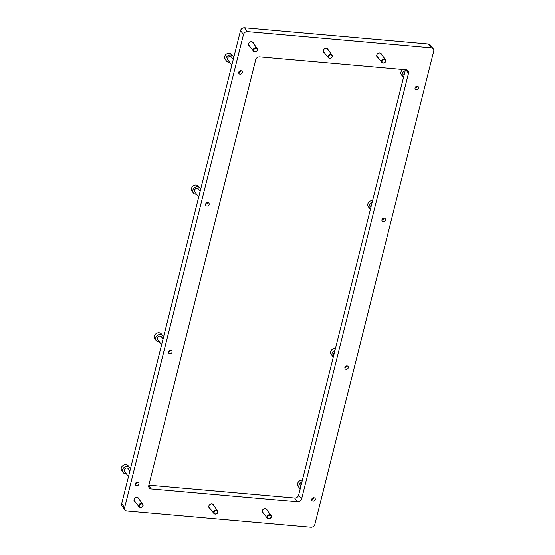 <?xml version="1.0" encoding="UTF-8"?>
<svg xmlns="http://www.w3.org/2000/svg" width="555" height="555" viewBox="0 0 555 555"><rect width="100%" height="100%" fill="white"/><g stroke="black" fill="none" stroke-linecap="round" stroke-linejoin="round"><path stroke-width="0.83" d="M135.247 501.977A2.615 2.227 -37.9 0 1 134.386 501.345A2.615 2.227 -37.9 0 1 134.428 498.681A2.615 2.227 -37.9 0 1 137.05 497.37A2.615 2.227 -37.9 0 1 138.514 498.133A2.615 2.227 -37.9 0 1 138.917 499.118M263.486 513.285A2.615 2.227 -37.9 0 1 262.626 512.654A2.615 2.227 -37.9 0 1 262.668 509.989A2.615 2.227 -37.9 0 1 265.29 508.671A2.615 2.227 -37.9 0 1 266.754 509.441A2.615 2.227 -37.9 0 1 267.156 510.427M377.955 57.56A2.615 2.227 -37.9 0 1 377.095 56.929A2.615 2.227 -37.9 0 1 377.136 54.265A2.615 2.227 -37.9 0 1 379.759 52.947A2.615 2.227 -37.9 0 1 381.223 53.717A2.615 2.227 -37.9 0 1 381.625 54.702M249.715 46.252A2.615 2.227 -37.9 0 1 248.862 45.621A2.615 2.227 -37.9 0 1 248.897 42.957A2.615 2.227 -37.9 0 1 251.519 41.646A2.615 2.227 -37.9 0 1 252.99 42.409A2.615 2.227 -37.9 0 1 253.385 43.394M210.054 508.574A2.615 2.227 -37.9 0 1 209.193 507.943A2.615 2.227 -37.9 0 1 209.235 505.279A2.615 2.227 -37.9 0 1 211.857 503.961A2.615 2.227 -37.9 0 1 213.321 504.731A2.615 2.227 -37.9 0 1 213.724 505.716M324.522 52.85A2.615 2.227 -37.9 0 1 323.662 52.219A2.615 2.227 -37.9 0 1 323.704 49.555A2.615 2.227 -37.9 0 1 326.326 48.236A2.615 2.227 -37.9 0 1 327.79 49.006A2.615 2.227 -37.9 0 1 328.192 49.992M207.813 202.603A1.915 1.637 142.1 0 0 206.939 206.085A1.915 1.637 142.1 0 0 207.813 202.603M240.932 70.742A1.915 1.637 142.1 0 0 240.058 74.224A1.915 1.637 142.1 0 0 240.932 70.742M417.263 86.289A1.915 1.637 142.1 0 0 416.389 89.771A1.915 1.637 142.1 0 0 417.263 86.289M384.136 218.15A1.915 1.637 142.1 0 0 383.262 221.632A1.915 1.637 142.1 0 0 384.136 218.15M347.041 365.842A1.915 1.637 142.1 0 0 346.167 369.318A1.915 1.637 142.1 0 0 347.041 365.842M313.922 497.703A1.915 1.637 142.1 0 0 313.048 501.186A1.915 1.637 142.1 0 0 313.922 497.703M137.591 482.156A1.915 1.637 142.1 0 0 136.717 485.639A1.915 1.637 142.1 0 0 137.591 482.156M170.711 350.295A1.915 1.637 142.1 0 0 169.837 353.778A1.915 1.637 142.1 0 0 170.711 350.295M405.448 69.77L298.611 495.102A3.49 2.976 -37.9 0 1 294.608 497.981L148.858 485.132M433.261 48.812L430.271 44.976A3.49 2.976 142.1 0 0 428.314 43.956L244.505 27.75A3.49 2.976 142.1 0 0 240.502 30.629L121.663 503.76A3.49 2.976 142.1 0 0 122.121 506.188L125.104 510.024A3.49 2.976 142.1 0 0 127.06 511.044L310.869 527.25A3.49 2.976 142.1 0 0 314.872 524.371L433.712 51.24A3.49 2.976 142.1 0 0 433.261 48.812A3.49 2.976 142.1 0 0 431.297 47.792L247.488 31.586A3.49 2.976 142.1 0 0 243.492 34.465L124.646 507.596A3.49 2.976 142.1 0 0 125.104 510.024M151.189 488.913A3.49 2.976 -37.9 0 1 149.233 487.887A3.49 2.976 -37.9 0 1 148.775 485.465L255.695 59.801A3.49 2.976 -37.9 0 1 259.698 56.922L406.1 69.833A3.49 2.976 -37.9 0 1 408.057 70.853A3.49 2.976 -37.9 0 1 408.515 73.274L301.594 498.938A3.49 2.976 -37.9 0 1 297.598 501.817L151.189 488.913L148.719 485.743M139.347 505.536A1.88 1.603 142.1 0 0 142.808 505.841A1.88 1.603 142.1 0 0 139.347 505.536M143.072 505.688A2.324 1.984 -37.9 0 1 138.799 505.314A2.324 1.984 -37.9 0 1 143.072 505.688M267.586 516.837A1.88 1.603 142.1 0 0 271.048 517.142A1.88 1.603 142.1 0 0 267.586 516.837M271.312 516.996A2.324 1.984 -37.9 0 1 267.038 516.622A2.324 1.984 -37.9 0 1 271.312 516.996M253.815 49.811A1.88 1.603 142.1 0 0 257.277 50.116A1.88 1.603 142.1 0 0 253.815 49.811M257.548 49.964A2.324 1.984 -37.9 0 1 253.267 49.589A2.324 1.984 -37.9 0 1 257.548 49.964M382.055 61.112A1.88 1.603 142.1 0 0 385.517 61.418A1.88 1.603 142.1 0 0 382.055 61.112M385.781 61.272A2.324 1.984 -37.9 0 1 381.507 60.897A2.324 1.984 -37.9 0 1 385.781 61.272M328.622 56.402A1.88 1.603 142.1 0 0 332.084 56.707A1.88 1.603 142.1 0 0 328.622 56.402M332.348 56.561A2.324 1.984 -37.9 0 1 328.074 56.187A2.324 1.984 -37.9 0 1 332.348 56.561M214.154 512.126A1.88 1.603 142.1 0 0 217.615 512.432A1.88 1.603 142.1 0 0 214.154 512.126M217.879 512.286A2.324 1.984 -37.9 0 1 213.606 511.911A2.324 1.984 -37.9 0 1 217.879 512.286M302.357 480.186A4.065 3.469 142.1 0 0 297.619 483.537A4.065 3.469 142.1 0 0 298.146 486.367L299.492 488.095A4.065 3.469 -37.9 0 1 298.958 485.264A4.065 3.469 -37.9 0 1 301.865 482.142M311.723 499.292A1.88 1.603 142.1 0 0 313.769 497.696M300.706 486.77A2.324 1.984 -37.9 0 1 301.372 484.12M300.206 488.754A4.065 3.469 -37.9 0 1 299.492 488.095M162.705 335.685L161.359 333.957A4.065 3.469 142.1 0 0 157.495 332.945A4.065 3.469 142.1 0 0 154.408 336.129A4.065 3.469 142.1 0 0 154.942 338.959L156.281 340.68A4.065 3.469 -37.9 0 1 155.754 337.849A4.065 3.469 -37.9 0 1 158.834 334.672A4.065 3.469 -37.9 0 1 162.705 335.685A4.065 3.469 -37.9 0 1 163.343 337.842M168.512 351.884A1.88 1.603 142.1 0 0 170.558 350.288M161.616 344.697L157.662 339.611A2.324 1.984 -37.9 0 1 161.332 336.753L163.059 338.973M159.41 341.859A4.065 3.469 -37.9 0 1 156.281 340.68M129.586 467.546L128.24 465.825A4.065 3.469 142.1 0 0 124.369 464.812A4.065 3.469 142.1 0 0 121.288 467.99A4.065 3.469 142.1 0 0 121.816 470.82L123.161 472.548A4.065 3.469 -37.9 0 1 122.634 469.717A4.065 3.469 -37.9 0 1 125.714 466.533A4.065 3.469 -37.9 0 1 129.586 467.546A4.065 3.469 -37.9 0 1 130.217 469.703M135.392 483.745A1.88 1.603 142.1 0 0 137.439 482.149M128.496 476.558L124.535 471.473A2.324 1.984 -37.9 0 1 128.205 468.621L129.932 470.841M126.283 473.72A4.065 3.469 -37.9 0 1 123.161 472.548M199.8 187.992L198.461 186.272A4.065 3.469 142.1 0 0 194.59 185.259A4.065 3.469 142.1 0 0 191.51 188.436A4.065 3.469 142.1 0 0 192.037 191.267L193.383 192.994A4.065 3.469 -37.9 0 1 192.849 190.164A4.065 3.469 -37.9 0 1 195.936 186.979A4.065 3.469 -37.9 0 1 199.8 187.992A4.065 3.469 -37.9 0 1 200.438 190.15M205.614 204.191A1.88 1.603 142.1 0 0 207.66 202.596M198.718 197.011L194.756 191.919A2.324 1.984 -37.9 0 1 198.426 189.068L200.154 191.288M196.505 194.167A4.065 3.469 -37.9 0 1 193.383 192.994M335.484 348.318A4.065 3.469 142.1 0 0 330.738 351.676A4.065 3.469 142.1 0 0 331.266 354.499L332.611 356.227A4.065 3.469 -37.9 0 1 332.084 353.396A4.065 3.469 -37.9 0 1 334.991 350.274M344.842 367.424A1.88 1.603 142.1 0 0 346.889 365.835M333.826 354.909A2.324 1.984 -37.9 0 1 334.492 352.258M333.326 356.886A4.065 3.469 -37.9 0 1 332.611 356.227M372.578 200.632A4.065 3.469 142.1 0 0 367.833 203.983A4.065 3.469 142.1 0 0 368.367 206.814L369.706 208.541A4.065 3.469 -37.9 0 1 369.179 205.711A4.065 3.469 -37.9 0 1 372.086 202.589M381.937 219.738A1.88 1.603 142.1 0 0 383.984 218.143M370.92 207.216A2.324 1.984 -37.9 0 1 371.586 204.573M370.428 209.2A4.065 3.469 -37.9 0 1 369.706 208.541M402.805 69.541A4.065 3.469 142.1 0 0 400.96 72.122A4.065 3.469 142.1 0 0 401.487 74.953L402.833 76.673A4.065 3.469 -37.9 0 1 402.299 73.843A4.065 3.469 -37.9 0 1 405.206 70.721M415.064 87.87A1.88 1.603 142.1 0 0 417.11 86.282M404.047 75.355A2.324 1.984 -37.9 0 1 404.713 72.705M403.547 77.332A4.065 3.469 -37.9 0 1 402.833 76.673M232.927 56.131L231.581 54.404A4.065 3.469 142.1 0 0 227.71 53.391A4.065 3.469 142.1 0 0 224.629 56.575A4.065 3.469 142.1 0 0 225.157 59.406L226.502 61.126A4.065 3.469 -37.9 0 1 225.975 58.303A4.065 3.469 -37.9 0 1 229.055 55.118A4.065 3.469 -37.9 0 1 232.927 56.131A4.065 3.469 -37.9 0 1 233.558 58.289M238.733 72.33A1.88 1.603 142.1 0 0 240.78 70.735M231.837 65.143L227.876 60.058A2.324 1.984 -37.9 0 1 231.546 57.2L233.273 59.42M229.624 62.306A4.065 3.469 -37.9 0 1 226.502 61.126M124.646 507.596L121.663 503.76M431.297 47.792L428.314 43.956M247.488 31.586L244.505 27.75M243.492 34.465L240.502 30.629M297.598 501.817L294.608 497.981M301.594 498.938L298.611 495.102M408.515 73.274L405.809 69.805M139.104 506.93L133.991 500.367M142.774 504.072L137.661 497.509M267.344 518.238L262.231 511.668M271.013 515.38L265.9 508.817M253.573 51.206L248.46 44.643M257.243 48.347L252.13 41.785M381.812 62.514L376.699 55.944M385.482 59.656L380.369 53.093M328.38 57.803L323.267 51.233M332.05 54.945L326.937 48.375M213.911 513.528L208.798 506.958M217.581 510.669L212.468 504.1"/></g></svg>
